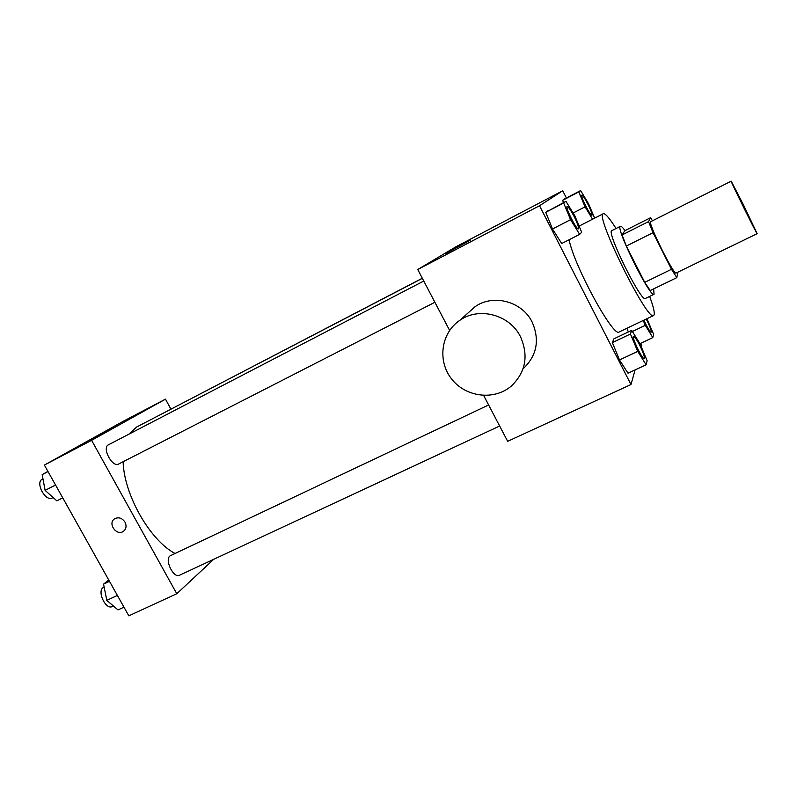 <?xml version="1.0" encoding="UTF-8"?>
<svg xmlns="http://www.w3.org/2000/svg" width="797" height="797" viewBox="0 0 797 797"><rect width="100%" height="100%" fill="white"/><g stroke="black" fill="none" stroke-linecap="round" stroke-linejoin="round"><path stroke-width="1.2" d="M743.491 204.939L757.15 233.67C757.339 235.474 729.873 179.923 731.198 181.168L743.491 204.939M757.15 233.67L676.125 273.012C674.033 275.882 647.184 221.576 650.731 221.656L731.198 181.168M676.802 277.655L650.232 290.526L644.723 282.347L626.332 246.044L622.078 234.946L624.798 230.712L650.491 217.75L648.559 221.606L653.042 232.694L671.492 269.296L676.802 277.655L677.878 272.156M650.491 217.75L652.494 220.769M625.017 230.602C622.706 227.424 621.172 225.979 620.435 226.278C614.726 226.567 650.352 298.636 654.048 294.282L653.65 288.873M654.048 294.282L645.371 298.467C641.366 302.97 605.83 231.08 611.837 230.632L620.435 226.278M622.078 234.946L648.559 221.606M644.723 282.347L671.492 269.296M626.332 246.044L653.042 232.694M649.635 296.404C653.879 307.911 655.204 314.287 653.62 315.522C647.762 322.566 594.144 214.094 603.299 213.716C605.242 213.207 609.496 218.139 616.061 228.49M653.62 315.522L619.229 331.921C613.8 338.576 573.94 265.68 569.108 239.748M639.961 343.676L631.682 330.386L613.879 338.855L612.365 342.6L619.488 359.945L628.016 373.195L646.128 364.787L647.124 360.702L639.961 343.676L652.803 337.599L653.62 334.282L646.905 318.73M565.93 201.322L545.746 212.311L552.5 228.978L561.706 243.523L579.658 234.378L581.68 232.236L574.866 215.867L565.93 201.322L563.658 202.986L570.562 219.673L579.658 234.378M566.408 197.995L562.722 190.772L539.519 205.746L630.985 384.523L635.089 369.918M641.465 347.243L641.804 346.037L640.459 343.407M626.85 328.284L628.385 331.96L626.85 328.284M594.652 218.149L588.555 203.763L580.624 190.573L564.665 198.901L562.612 200.356L563.529 202.568L562.612 200.356L578.781 191.918L585.078 206.841L592.56 219.215M483.659 395.471L507.659 441.329L630.985 384.523M562.722 190.772L456.083 246.701L417.748 269.525L449.618 330.406M417.748 269.525L539.519 205.746M470.24 240.216L446.041 253.386L470.24 240.216M467.5 313.47L475.072 306.696C493.174 293.714 522.075 301.316 532.117 322.018C539.908 339.921 536.979 355.452 523.32 368.603M520.481 336.713C528.79 355.751 525.721 372.219 511.246 386.117C494.08 400.811 465.597 397.195 451.57 378.924C437.224 360.892 440.99 332.827 459.889 320.284C479.057 306.556 509.771 314.705 520.481 336.713M175.041 553.497C149.936 540.306 123.963 494.668 123.127 461.722M128.875 434.196L136.566 427.062L422.36 278.332M422.31 278.233L161.572 414.051M499.649 426.026L179.544 575.235C173.178 578.811 163.823 558.179 170.638 555.589L488.621 404.956M434.893 302.272L118.663 464.013C112.337 467.889 101.637 447.715 108.472 444.796L423.775 281.032M170.907 409.08L165.467 399.148L91.605 440.333L176.785 593.735L213.696 559.315M165.467 399.148L122.768 421.543L44.383 465.069L128.815 615.832L176.785 593.735M44.383 465.069L91.605 440.333M117.647 425.07L89.802 440.163L117.647 425.07M124.999 522.135C126.783 525.98 126.235 529.059 123.366 531.38C116.422 536.411 107.296 523.071 114.718 518.727C118.683 516.864 122.11 518 124.999 522.135M123.625 531.201L123.366 531.38C116.571 536.321 107.426 523.45 114.499 518.877M47.91 471.386L42.171 474.643L45.11 490.374L56.856 500.855L62.744 497.856M45.11 490.374L55.541 485.004M42.171 474.643L48.029 471.585M53.13 497.527L52.323 497.936C45.449 502.08 34.919 482.384 42.301 479.166L42.948 478.828M108.741 579.987L103.56 584.151L106.818 600.37L118.006 609.924L123.953 607.165M106.818 600.37L117.378 595.419M103.56 584.151L109.488 581.342M113.453 606.039L112.407 606.527C105.473 610.353 96.407 590.139 103.749 587.269L104.148 587.08M580.624 190.573L578.781 191.918M591.882 215.32L591.942 215.28C590.627 216.625 579.997 195.504 581.84 195.205C582.866 195.404 584.908 198.433 587.967 204.301C591.055 210.557 592.37 214.224 591.942 215.28L591.882 215.32C590.557 216.664 579.927 195.544 581.77 195.235L581.81 195.225M573.113 213.018L585.078 206.841M564.665 198.901L562.612 200.356M578.423 228.869C576.759 230.463 564.934 206.981 567.185 206.543C568.41 206.722 570.722 210.049 574.139 216.535C577.566 223.519 579.001 227.633 578.423 228.869L578.353 228.908C576.689 230.502 564.854 207.021 567.105 206.582L567.145 206.572M548.276 210.518L545.746 212.311L552.5 228.978L570.562 219.673M552.5 228.978L561.706 243.523M545.746 212.311L563.658 202.986M643.229 320.474L645.301 325.345L652.803 337.599M651.119 332.17L651.089 332.19C649.685 331.572 647.254 327.587 643.787 320.215M632.37 331.482L645.301 325.345M646.237 319.039L646.845 320.225C650.143 326.949 651.577 330.924 651.159 332.16C649.754 331.542 647.323 327.547 643.846 320.185M631.682 330.386L630.437 334.013L637.72 351.397L646.128 364.787M644.265 358.62L644.235 358.64C642.551 360.124 631.214 336.683 633.456 336.344L633.495 336.334C634.581 336.404 636.604 339.323 639.612 345.081C643.309 352.643 644.873 357.146 644.305 358.6C642.631 360.095 631.284 336.643 633.525 336.314L633.456 336.344M613.879 338.855L612.365 342.6L619.488 359.945L637.72 351.397M619.488 359.945L628.016 373.195M612.365 342.6L630.437 334.013M579.12 226.099L603.299 213.716M475.072 306.696L459.889 320.284"/></g></svg>
